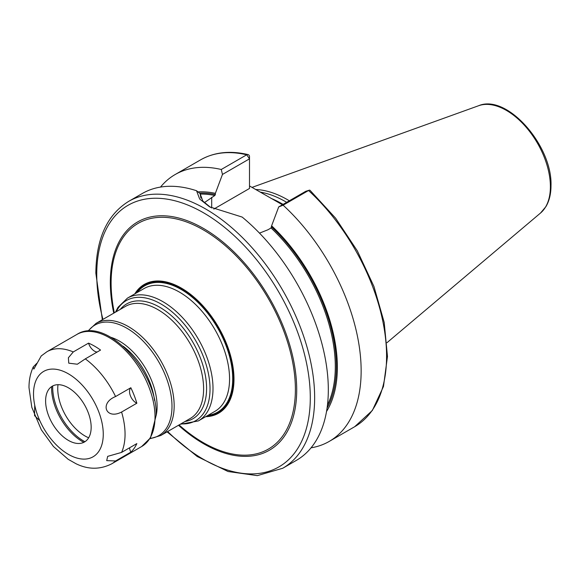 <?xml version="1.0" encoding="UTF-8"?>
<svg xmlns="http://www.w3.org/2000/svg" width="580" height="580" viewBox="0 0 580 580"><rect width="100%" height="100%" fill="white"/><g stroke="black" fill="none" stroke-linecap="round" stroke-linejoin="round"><path stroke-width="0.87" d="M289.34 200.781A107.372 61.995 -120 0 0 255.649 189.5M286.672 202.319A106.575 61.531 -120 0 0 260.166 192.103M249.501 185.948L282.409 204.776M326.525 411.503A132.762 76.647 -120 0 0 271.607 225.816L278.712 206.915L283.113 205.189A154.077 88.957 -120 0 1 329.23 441.409A154.077 88.957 -120 0 1 311.047 447.825M259.485 233.131L267.938 229.774L271.063 227.969L271.607 225.816M199.52 193.111A131.385 75.857 60 0 1 215.368 194.518L215.368 193.343A132.762 76.647 -120 0 0 198.019 191.915M221.27 169.49L246.703 154.802A154.077 88.957 60 0 0 200.586 159.855L175.153 174.536A154.077 88.957 -120 0 1 221.27 169.49L222.466 174.442L215.368 193.343M175.153 174.536A154.077 88.957 -120 0 0 160.508 187.079M309.154 190.233L305.747 191.306L308.546 190.508A154.077 88.957 60 0 1 354.663 426.728L372.346 410.473L383.474 386.498L387.469 356.504L384.199 322.437L373.933 286.455L357.36 250.915L335.581 218.145L310.01 190.298A3.081 1.204 132.6 0 0 309.154 190.225A3.081 1.204 132.6 0 0 308.546 190.508L283.113 205.189M128.659 201.376A154.077 88.957 -120 0 1 247.392 242.657A154.077 88.957 -120 0 1 314.65 397.721A154.077 88.957 60 0 1 282.736 468.256L296.402 460.361A154.077 88.957 -120 0 0 328.316 389.825A154.077 88.957 -120 0 0 242.179 217.079L209.511 206.806L199.665 199.012L196.548 190.74A154.077 88.957 -120 0 0 142.325 193.488L128.659 201.376C107.112 214.745 96.178 238.67 95.845 273.173L102.356 319.732M215.368 194.518L214.817 195.496L204.319 202.674M210.649 207.444L202.826 201.057L200.078 193.561L196.548 190.74M200.926 198.113L200.078 193.561M222.466 174.442L249.501 158.833L249.501 188.464L213.81 209.075M246.703 154.802A3.081 2.211 -76.7 0 1 248.03 154.577A3.081 2.211 -76.7 0 1 249.501 156.317L249.501 158.833L246.703 154.802M305.747 191.306L278.712 206.915M58 384.692A38.526 22.243 -120 0 0 57.753 388.774A38.526 22.243 -120 0 0 88.653 437.791M136.844 403.223L121.582 412.032C105.937 420.13 99.245 403.049 115.572 396.546L130.834 387.737A9.244 5.336 -120 0 0 130.406 395.785A9.244 5.336 -120 0 0 136.844 403.223A64.728 37.374 -120 0 0 130.834 387.737M85.296 358.875L100.55 350.066A64.728 37.374 -120 0 0 88.53 343.128L73.276 351.937L68.382 357.766L68.752 363.167L77.343 364.226L85.296 358.875A64.728 37.374 60 0 1 115.572 396.546M88.53 343.128A9.244 5.336 -120 0 0 97.114 352.053M129.572 447.796A9.244 5.336 -120 0 0 130.834 452.153A64.728 37.374 -120 0 0 136.844 443.599L121.582 452.407L107.67 456.366L106.706 460.629L115.572 460.962A64.728 37.374 60 0 1 111.65 463.855C100.043 469.706 88.153 469.662 75.98 463.717L68.172 459.302M41.267 355.895L33.865 369.068L33.256 366.93L36.873 363.254M34.727 405.202L34.553 415.65L39.824 420.696M130.834 452.153L115.572 460.962M91.161 427.242A32.212 18.596 -120 0 0 72.522 390.615A32.212 18.596 -120 0 0 47.111 392.421A32.212 18.596 -120 0 0 45.61 400.939A32.212 18.596 -120 0 0 76.517 443.352A32.212 18.596 -120 0 0 91.161 427.242M51.62 386.613A43.768 25.273 -120 0 0 51.591 388.049A43.768 25.273 60 0 0 83.803 442.351M84.919 441.728A43.768 25.273 60 0 1 52.693 387.411A43.768 25.273 -120 0 1 52.722 385.954M478.594 105.734A62.27 35.953 -120 0 1 525.284 126.251A62.27 35.953 -120 0 1 550.391 186.651A62.27 35.953 60 0 1 540.538 213.019L545.939 206.596C549.311 200.839 551 193.836 551 185.593C552.472 145.747 507.029 93.496 478.594 105.734L252.01 187.398M283.076 204.392A106.575 61.531 -120 0 0 271.077 198.374M271.607 226.99A131.385 75.857 60 0 1 327.069 408.095M271.063 227.969A130.616 75.407 60 0 1 327.454 405.13M200.129 194.097A130.616 75.407 60 0 1 214.817 195.496M211.693 208.01L211.693 197.301M167.671 431.513A150.996 87.181 60 0 0 310.293 397.721A150.996 87.181 -120 0 0 203.522 212.787A150.996 87.181 -120 0 0 96.751 274.427A150.996 87.181 60 0 0 102.943 319.399M178.481 425.271A131.791 76.089 -120 0 0 296.714 389.876A131.791 76.089 -120 0 0 203.522 228.462A131.791 76.089 -120 0 0 110.331 282.271A131.791 76.089 -120 0 0 113.752 313.156M179.068 424.937A130.304 75.233 -120 0 0 295.387 389.426A130.304 75.233 -120 0 0 203.246 229.839A130.304 75.233 -120 0 0 111.106 283.033A130.304 75.233 -120 0 0 114.34 312.816M134.792 293.893A74.334 42.92 60 0 1 193.916 297.09A74.334 42.92 60 0 1 233.987 379.182A74.334 42.92 60 0 1 205.69 416.679M135.945 293.226A73.573 42.478 60 0 1 194.474 298.497A73.573 42.478 60 0 1 233.254 378.979A73.573 42.478 60 0 1 206.843 416.02M208.039 415.324A72.935 42.108 -120 0 0 232.718 378.762A72.935 42.108 -120 0 0 195.112 299.73A72.935 42.108 -120 0 0 137.141 292.537M229.564 378.921A70.898 40.934 -120 0 0 198.614 307.574A70.898 40.934 -120 0 0 143.985 288.586L127.426 298.142A70.898 40.934 60 0 1 182.062 317.137A70.898 40.934 60 0 1 213.005 388.484A70.898 40.934 60 0 1 198.324 420.935L214.883 411.379A70.898 40.934 -120 0 0 229.564 378.921M116.174 311.757A69.353 40.042 60 0 1 171.165 311.112A69.353 40.042 60 0 1 210.025 388.941A69.353 40.042 60 0 1 180.902 423.871M184.991 421.515A66.272 38.258 -120 0 0 206.589 388.411A66.272 38.258 -120 0 0 172.891 317.021A66.272 38.258 -120 0 0 120.263 309.401M160.762 435.5L190.204 418.506A64.728 37.374 -120 0 0 203.609 388.868A64.728 37.374 -120 0 0 175.356 323.727A64.728 37.374 -120 0 0 125.476 306.385L96.034 323.386A64.728 37.374 60 0 1 145.913 340.728A64.728 37.374 60 0 1 174.167 405.87A64.728 37.374 60 0 1 160.762 435.5L149.93 438.734M88.196 331.129A63.829 36.852 60 0 1 138.939 337.096A63.829 36.852 60 0 1 171.992 406.391A63.829 36.852 60 0 1 150.14 438.422M156.15 415.577A53.302 30.776 -120 0 0 157.107 406.391A53.302 30.776 -120 0 0 110.983 337.342M154.548 400.57A52.403 30.254 -120 0 0 123.177 346.238M141.621 446.557L150.495 437.871L156.15 415.352C157.818 371.715 105.973 315.462 76.886 334.442A64.728 37.374 60 0 1 126.766 351.785A64.728 37.374 60 0 1 155.027 416.926A64.728 37.374 60 0 1 141.621 446.557L111.65 463.855M121.582 412.032A64.728 37.374 60 0 1 125.055 434.224A64.728 37.374 60 0 1 121.582 452.407M76.886 334.442L46.922 351.741A64.728 37.374 60 0 1 73.276 351.937M33.517 393.958A49.314 28.471 60 0 1 68.389 373.825A49.314 28.471 60 0 1 103.262 434.224A49.314 28.471 60 0 1 68.389 454.358A49.314 28.471 60 0 1 33.517 393.958M540.538 213.019L386.983 342.693M354.663 426.728L329.23 441.409M200.586 159.855C214.23 152.156 230.05 150.394 248.03 154.577M167.083 431.853L197.207 456.503L228.063 471.518L257.353 475.629L282.736 468.256M180.206 424.277L198.324 420.935M115.478 312.163L118.059 307.262L127.426 298.142M87.819 331.151L96.034 323.386M46.922 351.741L41.122 356.026M33.256 366.93C30.377 373.245 28.956 380.161 29 387.665L31.813 407.327L41.303 429.787L53.461 446.506L68.215 459.331"/></g></svg>
